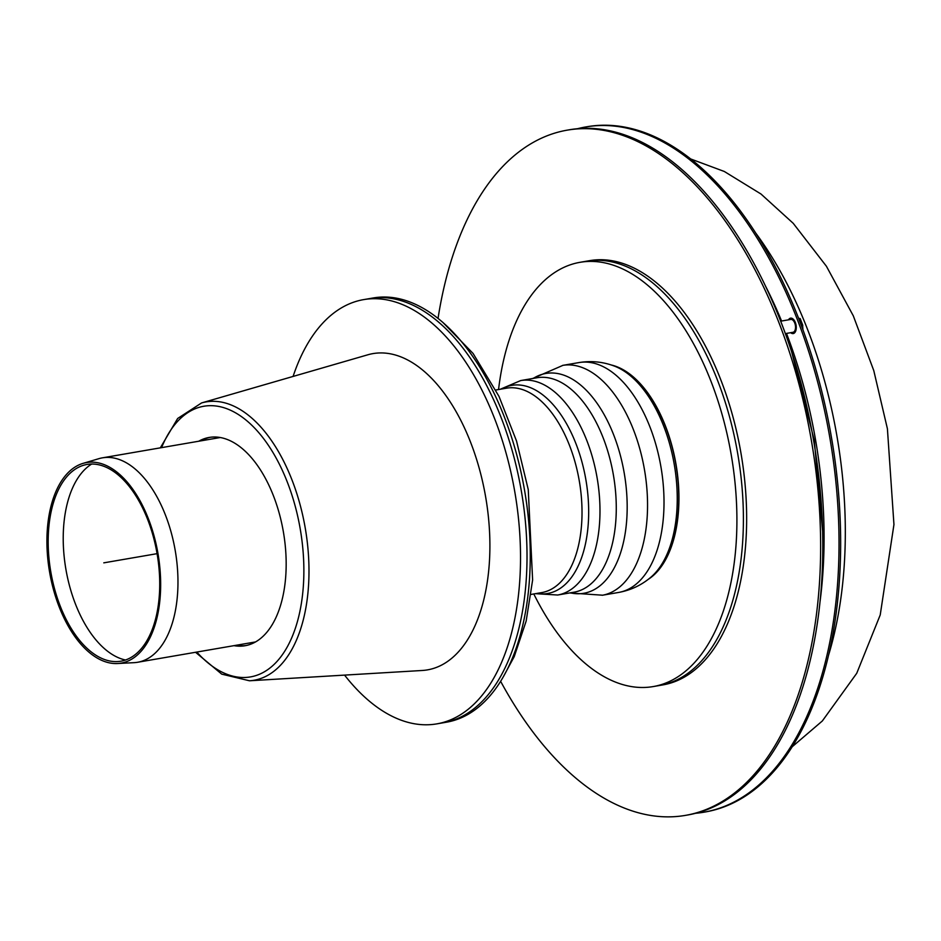 <?xml version="1.0" encoding="UTF-8"?>
<svg xmlns="http://www.w3.org/2000/svg" width="941" height="941" viewBox="0 0 941 941"><rect width="100%" height="100%" fill="white"/><g stroke="black" fill="none" stroke-linecap="round" stroke-linejoin="round"><path stroke-width="1.41" d="M785.359 333.608L793.004 332.291A6.528 3.529 -99.8 0 0 795.368 325.257A6.528 3.529 -99.8 0 0 790.793 319.434L780.677 321.175M802.285 327.974L802.767 325.257L800.168 318.54L798.591 318.27M801.356 325.504L802.767 325.257M798.791 318.776L800.168 318.54M363.649 299.614L370.142 298.497A215.266 116.296 80.2 0 1 521.314 490.873A215.266 116.296 80.2 0 1 443.282 722.759L446.528 722.194A215.266 116.296 -99.8 0 0 524.56 490.308A215.266 116.296 -99.8 0 0 373.389 297.932L370.142 298.497A215.266 116.296 80.2 0 1 521.314 490.873A215.266 116.296 80.2 0 1 443.282 722.759L436.789 723.876A215.266 116.296 -99.8 0 0 514.821 491.99A215.266 116.296 -99.8 0 0 363.649 299.614A215.266 116.296 -99.8 0 0 293.086 376.435M344.571 675.109A215.266 116.296 -99.8 0 0 436.789 723.876M91.689 464.031A101.757 54.978 -99.8 0 0 65.917 569.376A101.757 54.978 -99.8 0 0 125.471 660.006M124.753 481.192A99.817 53.919 -99.8 0 0 83.62 465.254A99.817 53.919 -99.8 0 0 50.814 571.975A99.817 53.919 -99.8 0 0 117.46 661.57A99.817 53.919 -99.8 0 0 159.594 590.583A99.817 53.919 -99.8 0 0 124.753 481.192M125 479.628A101.757 54.978 -99.8 0 0 83.055 463.372A101.757 54.978 -99.8 0 0 49.614 572.187A101.757 54.978 -99.8 0 0 117.554 663.523A101.757 54.978 -99.8 0 0 160.523 591.148A101.757 54.978 -99.8 0 0 125 479.628M117.554 663.523L134.057 662.664A103.722 56.037 -99.8 0 0 137.633 662.264A103.722 56.037 -99.8 0 0 177.931 585.714A103.722 56.037 -99.8 0 0 141.632 475.229A103.722 56.037 -99.8 0 0 102.393 457.844A103.722 56.037 -99.8 0 0 98.887 458.667L83.055 463.372M233.968 645.655A105.674 57.083 -99.8 0 0 245.072 645.726A105.674 57.083 -99.8 0 0 281.912 600.487A105.674 57.083 -99.8 0 0 270.385 488.473A105.674 57.083 -99.8 0 0 209.173 437.447A105.674 57.083 -99.8 0 0 198.727 441.235M210.255 437.283A105.674 57.083 -99.8 0 0 200.892 440.858M236.132 645.279A105.674 57.083 -99.8 0 0 246.154 645.514M195.552 652.278L221.723 674.132L249.483 680.778L422.297 670.474A160.464 86.69 -99.8 0 0 483.427 601.193A160.464 86.69 -99.8 0 0 464.054 427.002A160.464 86.69 -99.8 0 0 367.872 354.781L201.586 402.936L177.649 418.486L160.311 447.857M611.085 364.943A111.544 60.259 80.2 0 1 675.991 464.207A111.544 60.259 80.2 0 1 648.067 579.468M580.032 262.316L586.525 261.186A215.266 116.296 80.2 0 1 737.697 453.562A215.266 116.296 80.2 0 1 659.665 685.46L662.911 684.895A215.266 116.296 -99.8 0 0 740.943 453.009A215.266 116.296 -99.8 0 0 589.772 260.633L586.525 261.186A215.266 116.296 80.2 0 1 737.697 453.562A215.266 116.296 80.2 0 1 659.665 685.46L653.172 686.577A215.266 116.296 -99.8 0 0 731.204 454.691A215.266 116.296 -99.8 0 0 580.032 262.316A215.266 116.296 -99.8 0 0 504.988 354.451A215.266 116.296 -99.8 0 0 498.554 389.55M533.794 593.959A215.266 116.296 -99.8 0 0 653.172 686.577M570.281 592.842A111.532 60.259 -99.8 0 0 626.506 522.62A111.532 60.259 -99.8 0 0 588.101 392.15A111.532 60.259 -99.8 0 0 533.312 378.388M618.649 592.442L602.193 595.277A116.637 63.012 -99.8 0 0 602.616 595.206A116.637 63.012 -99.8 0 0 647.514 508.822A116.637 63.012 -99.8 0 0 606.686 384.963A116.637 63.012 -99.8 0 0 562.989 365.331A116.637 63.012 -99.8 0 0 562.565 365.402L579.021 362.567C591.066 360.615 602.746 361.744 614.085 365.978A112.473 60.765 -99.8 0 1 637.833 382.834A112.473 60.765 -99.8 0 1 676.826 486.015A112.473 60.765 -99.8 0 1 650.549 577.492C641.28 585.267 630.658 590.254 618.649 592.442A116.637 63.012 -99.8 0 0 663.97 506.364A116.637 63.012 -99.8 0 0 623.154 382.117A116.637 63.012 -99.8 0 0 579.021 362.567M650.549 577.492L652.36 575.974A111.226 60.095 -99.8 0 0 675.814 464.231A111.226 60.095 -99.8 0 0 616.296 366.802L614.085 365.978M438.047 318.376A347.676 187.835 80.2 0 1 567.27 130.14L569.434 129.764A347.676 187.835 80.2 0 1 770.832 297.638A347.676 187.835 80.2 0 1 808.778 666.204A347.676 187.835 80.2 0 1 687.565 815.012L685.401 815.388A347.676 187.835 80.2 0 1 500.612 681.284M567.27 130.14A347.676 187.835 80.2 0 1 768.668 298.015A347.676 187.835 80.2 0 1 806.613 666.581A347.676 187.835 80.2 0 1 685.401 815.388M786.817 290.404L787.911 292.839M811.707 355.592L815.177 367.014M814.741 365.543L812.471 358.027M830.256 430.684L832.573 444.128M832.326 442.564L830.538 432.248M839.678 509.175L840.242 521.114M840.137 518.55L839.76 510.716M840.619 548.403L840.466 557.731M840.572 552.661L840.584 551.944M838.831 588.207L838.607 590.866M836.196 469.806L837.631 482.968M837.443 481.039L836.361 471.218M822.022 392.397L825.069 405.289M824.751 403.901L822.481 394.279M802.673 325.939L802.932 329.738M695.622 813.283A347.676 187.835 -99.8 0 0 703.797 812.224L705.421 811.942A347.676 187.835 -99.8 0 0 826.621 663.123A347.676 187.835 -99.8 0 0 788.687 294.557A347.676 187.835 -99.8 0 0 587.29 126.694L585.667 126.964A347.676 187.835 -99.8 0 0 577.609 128.694M703.797 812.224A347.676 187.835 -99.8 0 0 824.998 663.405A347.676 187.835 -99.8 0 0 787.064 294.839A347.676 187.835 -99.8 0 0 585.667 126.964M103.792 562.847L157.088 553.661M790.699 332.691A7.822 4.235 -99.8 0 0 795.91 330.397A7.822 4.235 -99.8 0 0 794.157 320.234A7.822 4.235 -99.8 0 0 788.487 319.834M196.822 652.054A137.339 74.198 -99.8 0 0 297.991 619.46A137.339 74.198 -99.8 0 0 255.752 429.272A137.339 74.198 -99.8 0 0 161.581 447.634M249.483 680.778A141.232 76.303 -99.8 0 0 303.296 619.801A141.232 76.303 -99.8 0 0 259.504 425.579A141.232 76.303 -99.8 0 0 201.586 402.936M531.065 594.43L541.675 592.607A103.722 56.037 -99.8 0 0 581.985 516.056A103.722 56.037 -99.8 0 0 545.686 405.571A103.722 56.037 -99.8 0 0 506.434 388.186L495.825 390.021M536.711 593.465A105.604 57.048 -99.8 0 0 588.172 525.007A105.604 57.048 -99.8 0 0 551.673 403.066A105.604 57.048 -99.8 0 0 501.471 389.045M535.5 593.665L557.672 595.018A108.803 58.777 -99.8 0 0 599.946 514.715A108.803 58.777 -99.8 0 0 561.859 398.808A108.803 58.777 -99.8 0 0 520.702 380.564L500.259 389.256M557.672 595.018L573.963 592.207A108.803 58.777 -99.8 0 0 616.237 511.904A108.803 58.777 -99.8 0 0 578.15 395.996A108.803 58.777 -99.8 0 0 536.993 377.753L520.702 380.564M819.999 601.969A320.94 173.379 -99.8 0 0 786.511 333.408M781.583 321.022A320.94 173.379 -99.8 0 0 765.551 286.17M828.562 655.195A314.412 169.862 -99.8 0 0 832.632 640.574A314.412 169.862 -99.8 0 0 755.799 233.156M220.276 437.518L102.393 457.844M255.517 641.938L137.633 662.264M503.694 676.085L514.209 656.653L526.16 621.072L532.618 580.009L528.254 489.567L516.527 441L498.989 396.373L473.064 353.44L442.693 322.245M532.665 378.505L562.989 365.331M569.634 592.948L602.616 595.206M791.722 352.028L814.271 440.364L822.61 531.147M690.859 159.029L724.311 171.474L760.998 194.022L793.239 223.335L826.41 266.244L853.322 315.87L873.789 370.648L887.41 428.755L893.95 524.549L880.223 614.955L856.733 673.297L822.34 720.971L792.181 746.778"/></g></svg>
